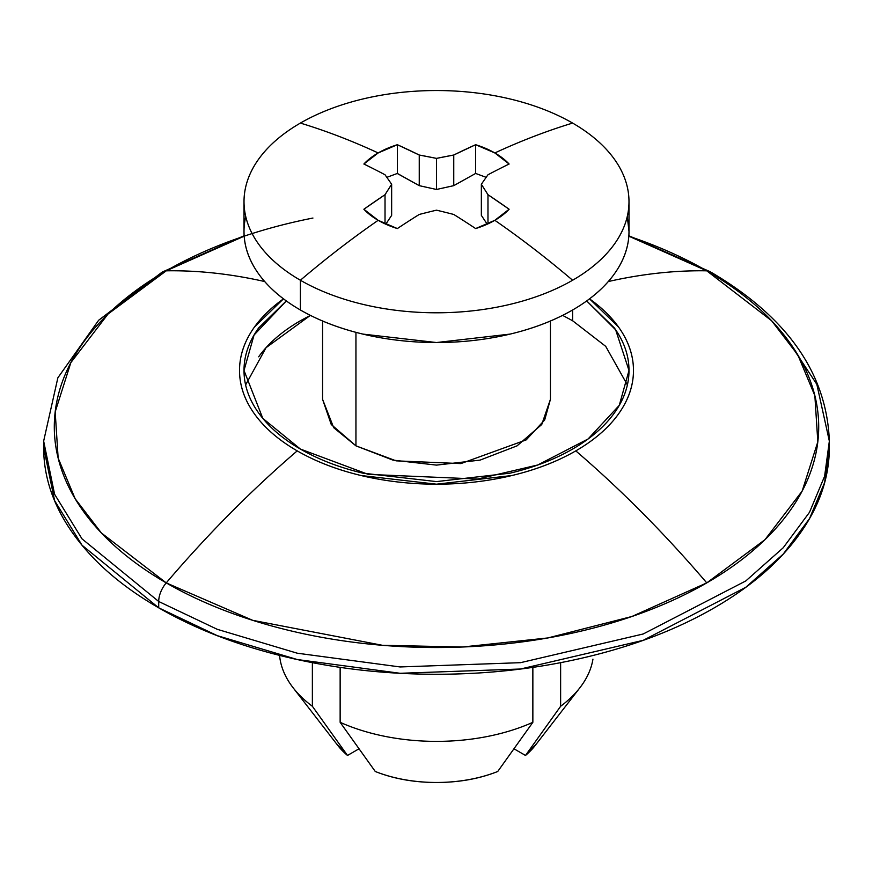 <?xml version="1.0" encoding="UTF-8"?>
<svg xmlns="http://www.w3.org/2000/svg" width="873" height="873" viewBox="0 0 873 873"><rect width="100%" height="100%" fill="white"/><g stroke="black" fill="none" stroke-linecap="round" stroke-linejoin="round"><path stroke-width="1.31" d="M312.938 218.043A382.199 220.662 0 0 0 166.241 270.826A834.806 481.983 60 0 1 264.683 281.543A834.806 481.983 -120 0 0 166.241 270.826A382.199 220.662 0 0 0 166.241 582.891A19.643 11.338 120 0 0 158.711 601.497L158.711 607.826L217.257 635.653L297.246 659.53L400.107 673.29L520.526 669.013L643.237 640.313L745.826 587.267L783.223 554.093L809.511 518.617L824.614 482.562L829.35 447.456C829.35 477.531 819.387 506.46 799.45 534.254C779.513 562.037 751.118 586.569 714.289 607.826C677.448 629.095 634.966 645.485 586.842 656.998C538.706 668.511 488.596 674.262 436.5 674.262C384.404 674.262 334.294 668.511 286.158 656.998C238.034 645.485 195.552 629.095 158.711 607.826C121.882 586.569 93.487 562.037 73.55 534.254C53.613 506.46 43.65 477.531 43.65 447.456L54.595 500.611L82.007 545.199L158.711 607.826L158.711 601.497L217.257 629.313L297.246 653.2L400.107 666.95L520.526 662.672L643.237 633.973L745.826 580.927L783.223 547.753L809.511 512.276L824.614 476.232L829.35 441.116L824.614 476.232L809.511 512.276L783.223 547.753L745.826 580.927L643.237 633.973L520.526 662.672L400.107 666.95L297.246 653.2L217.257 629.313L158.711 601.497A19.643 11.338 -60 0 1 166.241 582.891A382.199 220.662 0 0 0 706.759 582.891L631.921 616.491L547.786 637.956L462.417 647.013L382.45 645.3L252.723 620.332L166.241 582.891A834.806 481.983 -60 0 1 297.213 450.883A834.806 481.983 120 0 0 166.241 582.891L101.377 532.956L75.143 498.734L58.142 458.063L55.185 411.892L70.855 362.611L108.034 314.029L166.241 270.826L244.178 236.168M608.317 281.543A834.806 481.983 -60 0 1 706.759 270.826A382.199 220.662 0 0 0 628.822 236.168L706.759 270.826L771.623 320.751L797.857 354.973L814.858 395.655L817.815 441.814L802.145 491.106L764.966 539.678L706.759 582.891A834.806 481.983 -120 0 0 575.787 450.883A196.971 113.719 180 0 1 297.213 450.883C315.688 461.544 336.989 469.761 361.116 475.534L436.5 484.188L511.884 475.534C536.011 469.761 557.312 461.544 575.787 450.883A834.806 481.983 60 0 1 706.759 582.891A382.199 220.662 0 0 0 706.759 270.826A834.806 481.983 120 0 0 608.317 281.543M397.357 228.562A82.498 47.633 180 0 1 378.162 220.312A82.498 47.633 180 0 1 363.877 209.236A834.435 473.275 -60.9 0 1 385.026 194.701A833.759 243.96 -77.5 0 1 391.65 184.279A833.759 243.96 -102.5 0 0 385.026 174.775A834.435 473.275 -119.1 0 0 363.877 164.026A82.498 47.633 180 0 1 378.162 152.95A834.806 481.983 -120 0 0 300.388 123.082A192.497 111.133 180 0 1 572.612 123.082A834.806 481.983 120 0 0 494.838 152.95A82.498 47.633 180 0 1 509.123 164.026A834.435 473.275 119.1 0 0 487.974 174.775A833.759 243.96 102.5 0 0 481.35 184.279A833.759 243.96 77.5 0 1 487.974 194.701A834.435 473.275 60.9 0 1 509.123 209.236A82.498 47.633 180 0 1 494.838 220.312A834.806 481.983 60 0 1 572.612 280.244A834.806 481.983 -120 0 0 494.838 220.312A82.498 47.633 180 0 1 475.643 228.562A834.435 490.091 -120.9 0 0 453.753 214.452A833.759 635.544 -146.4 0 0 436.5 210.175A833.759 635.544 146.4 0 0 419.247 214.452A834.435 490.091 120.9 0 0 397.357 228.562L378.162 220.312A834.806 481.983 120 0 0 300.388 280.244A192.497 111.133 0 0 0 572.612 280.244A192.497 111.133 0 0 0 572.612 123.082A192.497 111.133 0 0 0 300.388 123.082A834.806 481.983 60 0 1 378.162 152.95A82.498 47.633 180 0 1 397.357 144.711A834.435 490.091 59.1 0 1 419.247 155.023A833.759 635.544 33.6 0 1 436.5 158.384A833.759 635.544 -33.6 0 1 453.753 155.023A834.435 490.091 -59.1 0 1 475.643 144.711A82.498 47.633 180 0 1 494.838 152.95A834.806 481.983 -60 0 1 572.612 123.082A192.497 111.133 180 0 1 627.25 216.591A192.497 111.133 180 0 1 572.612 280.244A192.497 111.133 180 0 1 300.388 280.244L300.388 309.991C318.438 320.413 339.248 328.444 362.83 334.086L436.5 342.543L510.17 334.086C533.752 328.444 554.562 320.413 572.612 309.991L572.612 320.751L562.627 315.382L572.612 320.751L572.612 309.991C590.661 299.57 604.574 287.555 614.341 273.936C624.108 260.329 628.996 246.142 628.996 231.41L627.283 216.471M258.659 356.806C268.426 343.187 282.339 331.173 300.388 320.751L310.373 315.371L266.058 347.683L245.629 384.906M586.7 300.934L614.341 327.942C624.108 341.55 628.996 355.737 628.996 370.468C628.996 385.211 624.108 399.387 614.341 412.994C604.574 426.613 590.661 438.639 572.612 449.06C554.562 459.471 533.752 467.502 510.17 473.144L436.5 481.601L362.83 473.144C339.248 467.502 318.438 459.471 300.388 449.06L262.795 418.363L244.004 370.468L254.065 335.014L286.311 300.945M355.944 445.852L333.693 427.683L322.574 399.343L331.249 424.507L355.944 445.852L355.944 332.351L355.944 445.852L396.113 460.846L460.868 463.596L526.201 439.883L544.676 419.978L550.427 399.343L541.751 424.507L517.056 445.852L480.095 460.104L436.5 465.113L392.905 460.104L355.944 445.852M532.857 722.32L532.857 667.376L532.857 722.32A157.14 90.727 180 0 1 340.143 722.32A157.14 90.727 0 0 0 532.857 722.32L497.73 771.492C479.288 778.814 458.882 782.47 436.5 782.47C414.118 782.47 393.712 778.814 375.27 771.492A108.034 62.376 0 0 0 497.73 771.492M580.534 686.92A157.14 90.727 180 0 1 560.63 706.279L560.63 662.662L560.63 706.279A157.14 90.727 0 0 0 592.953 659.137M340.143 722.32L340.143 667.376L340.143 722.32L375.27 771.492M829.35 447.456L829.35 441.116L816.833 384.316L785.962 337.513M710.262 271.776A19.643 11.338 120 0 0 706.759 270.826A19.643 11.338 -60 0 1 710.262 271.776M589.526 298.861A196.971 113.719 180 0 1 575.787 450.883C594.251 440.221 608.481 427.923 618.477 413.988C628.473 400.052 633.471 385.55 633.471 370.468C633.471 355.387 628.473 340.885 618.477 326.949L589.537 298.85M283.463 298.85L254.523 326.949C244.527 340.885 239.529 355.387 239.529 370.468C239.529 385.55 244.527 400.052 254.523 413.988C264.519 427.923 278.749 440.221 297.213 450.883A196.971 113.719 180 0 1 283.474 298.861M586.689 300.945L615.651 329.808L628.996 370.468L619.273 405.345L588.075 438.977L537.801 464.971L477.673 479.037L368.264 474.388L300.388 449.06C282.339 438.639 268.426 426.613 258.659 412.994C248.892 399.387 244.004 385.211 244.004 370.468C244.004 355.737 248.892 341.55 258.659 327.942L286.3 300.934M337.589 745.182A108.034 62.376 0 0 0 347.498 755.451L359.01 748.805L347.498 755.451L312.37 706.279L312.37 662.662L312.37 706.279A157.14 90.727 180 0 1 292.466 686.92M537.026 743.109L525.502 755.451L560.63 706.279L525.502 755.451L513.99 748.805L525.502 755.451A108.034 62.376 0 0 0 535.411 745.182M244.145 235.721L162.214 272.07L98.638 320.26L57.858 377.813L43.65 441.116L54.595 494.271L82.007 538.859L158.711 601.497L82.007 538.859L54.595 494.271L43.65 441.116L43.65 447.456M279.578 655.383A157.14 90.727 0 0 0 312.37 706.279L347.498 755.451L335.974 743.109M627.371 384.906L605.709 346.352L572.612 320.751M244.004 201.663L244.004 231.41C244.004 246.142 248.892 260.329 258.659 273.936C268.426 287.555 282.339 299.57 300.388 309.991A192.497 111.133 0 0 0 498.025 336.716A192.497 111.133 0 0 0 627.25 246.339M245.739 216.537A192.497 111.133 0 0 0 300.388 309.991L300.388 280.244A192.497 111.133 180 0 1 245.75 186.735A192.497 111.133 180 0 1 300.388 123.082A192.497 111.133 0 0 0 300.388 280.244A834.806 481.983 -60 0 1 378.162 220.312L363.877 209.236L385.026 194.701L391.65 184.279L391.65 215.369L391.65 184.279M481.35 184.279L481.35 215.369L487.221 224.197L481.35 215.369L481.35 184.279L487.974 194.701L487.974 223.859L487.974 194.701L509.123 209.236L494.838 220.312L475.643 228.562M397.248 173.476L419.247 185.654L397.357 173.443L397.357 144.711L419.247 155.023L419.247 185.654L436.5 189.474L419.247 185.654L419.247 155.023L436.5 158.384L436.5 189.474L453.753 185.654L436.5 189.474L436.5 158.384L453.753 155.023L453.753 185.654L475.643 173.443L453.753 185.654L453.753 155.023L475.643 144.711L475.643 173.443L486.163 177.339L475.643 173.443L475.643 144.711L494.838 152.95L509.123 164.026M363.877 164.026L378.162 152.95L397.357 144.711L397.357 173.443L386.837 177.339M391.65 215.369L385.779 224.197L391.65 215.369M385.026 223.859L385.026 194.701L385.026 223.859M829.35 441.116C826.807 373.24 787.097 316.779 710.218 271.743L628.855 235.721M337.884 745.564L293.055 687.695M535.116 745.564L579.945 687.695M628.996 201.663L628.996 231.41M550.427 321.013L550.427 399.376M322.574 321.013L322.574 399.376"/></g></svg>

